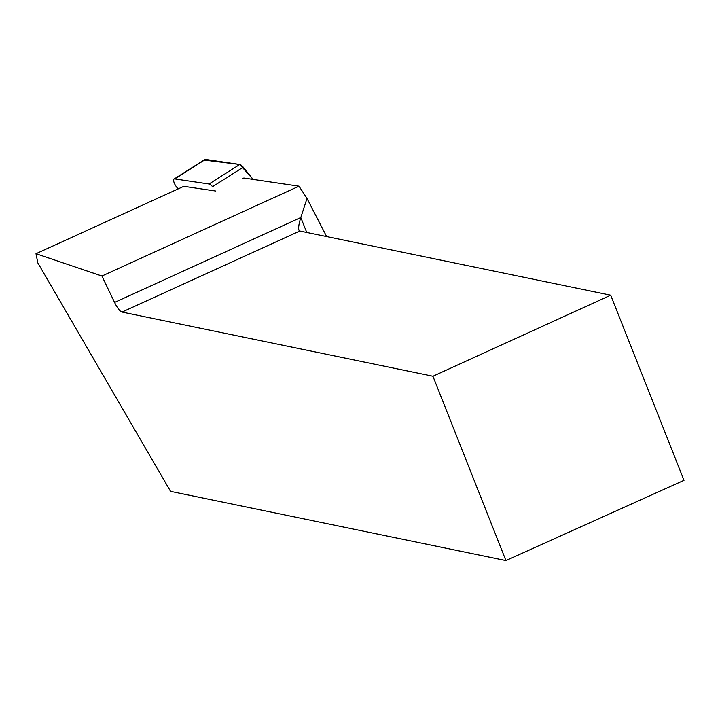 <?xml version="1.0" encoding="UTF-8"?>
<svg xmlns="http://www.w3.org/2000/svg" width="720" height="720" viewBox="0 0 720 720"><rect width="100%" height="100%" fill="white"/><g stroke="black" fill="none" stroke-linecap="round" stroke-linejoin="round"><path stroke-width="1.08" d="M174.078 179.046L204.777 159.552A6.462 2.241 57.6 0 1 205.47 159.435L239.751 164.493A6.462 2.241 57.6 0 1 243.234 167.211L212.544 186.705A6.462 2.241 -122.4 0 0 209.052 183.996L174.771 178.938A6.462 2.241 -122.4 0 0 174.078 179.046A6.462 2.241 -122.4 0 0 176.841 187.362L178.101 188.928M243.234 167.211L253.107 179.415L239.742 164.493L204.381 160.128M326.637 236.565L306.999 198.441L299.007 186.183L243.828 178.038L242.19 178.812M215.46 190.998L183.807 186.327L36 253.71L101.934 276.03L114.579 302.427L300.816 217.521L306.999 198.441M299.007 186.183L101.934 276.03M432.927 376.227L610.695 295.191L299.79 231.03L122.022 312.066L432.927 376.227L505.917 560.565L170.568 491.364L37.809 262.863L36 253.71M122.022 312.066A13.023 3.438 65.5 0 1 114.579 302.427M505.917 560.565L684 480.33L610.695 295.191M306.729 232.461L300.816 217.521C298.863 223.731 298.233 227.952 298.935 230.175L299.79 231.03M209.052 183.996L239.751 164.493M205.47 159.435L174.771 178.938"/></g></svg>
